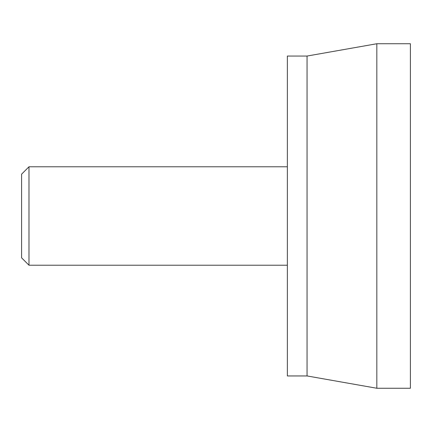 <?xml version="1.0" encoding="UTF-8"?>
<svg xmlns="http://www.w3.org/2000/svg" width="432" height="432" viewBox="0 0 432 432"><rect width="100%" height="100%" fill="white"/><g stroke="black" fill="none" stroke-linecap="round" stroke-linejoin="round"><path stroke-width="0.65" d="M410.4 43.745L410.4 388.255L376.828 388.255L376.828 43.745L410.4 43.745M376.828 388.255L307.049 375.948L307.049 56.052L376.828 43.745M307.049 375.948L287.361 375.948L287.361 56.052L307.049 56.052M21.6 174.166L21.6 257.834L28.982 265.216L28.982 166.784L21.6 174.166M287.361 166.784L28.982 166.784M287.361 265.216L28.982 265.216"/></g></svg>

